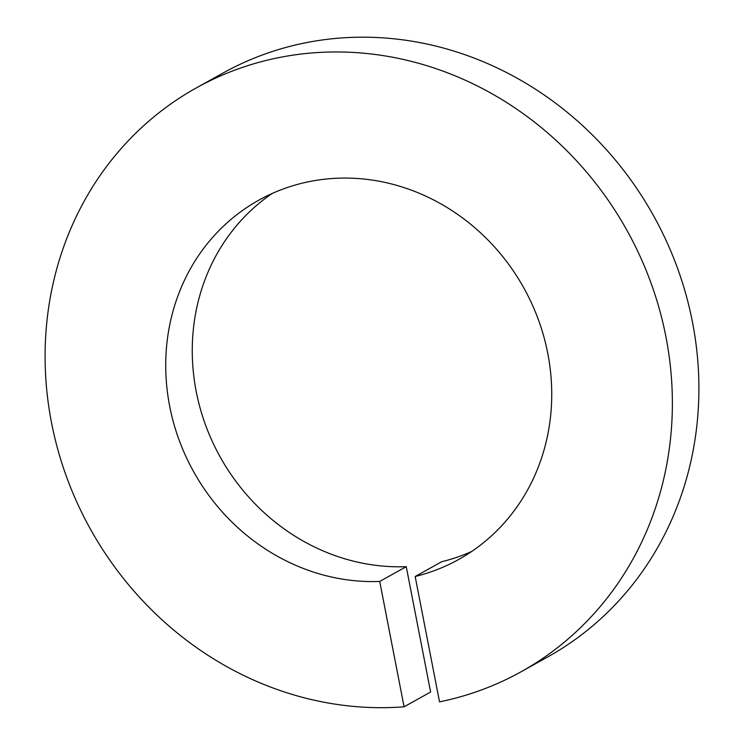 <?xml version="1.0" encoding="UTF-8"?>
<svg xmlns="http://www.w3.org/2000/svg" width="744" height="744" viewBox="0 0 744 744"><rect width="100%" height="100%" fill="white"/><g stroke="black" fill="none" stroke-linecap="round" stroke-linejoin="round"><path stroke-width="1.12" d="M379.719 581.445A205.567 188.948 60.9 0 1 169.678 406.215A205.567 188.948 60.9 0 1 258.689 200.248A205.567 188.948 60.9 0 1 547.789 353.447A205.567 188.948 60.9 0 1 458.778 559.414A205.567 188.948 60.9 0 1 415.171 576.498L439.537 701.852A334.047 307.039 60.9 0 0 521.312 671.646A334.047 307.039 60.9 0 0 665.954 336.948A334.047 307.039 60.9 0 0 196.156 88.006A334.047 307.039 60.9 0 0 51.522 422.713A334.047 307.039 60.9 0 0 404.085 706.8L379.719 581.445L406.252 566.668A205.567 188.948 60.9 0 1 196.211 391.437A205.567 188.948 60.9 0 1 272.276 193.44M471.724 551.444A205.567 188.948 60.9 0 1 441.694 561.72L415.171 576.498M196.156 88.006L222.689 73.228A334.047 307.039 60.9 0 1 692.478 322.171A334.047 307.039 60.9 0 1 547.844 656.868L521.312 671.646M406.252 566.668L430.618 692.022L404.085 706.8"/></g></svg>
